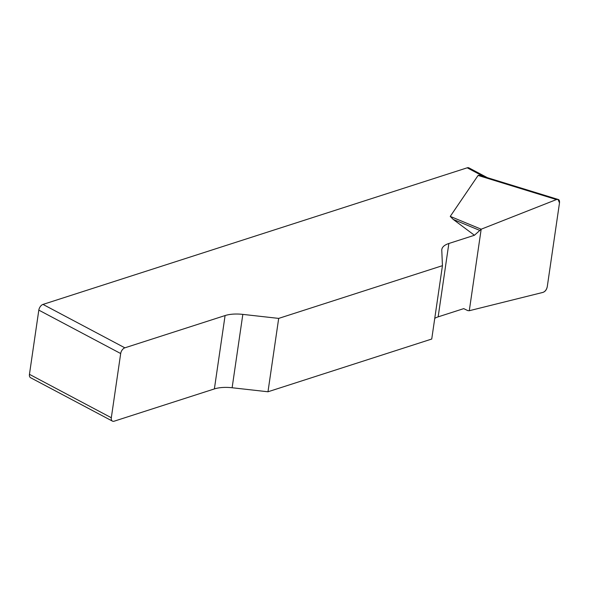 <?xml version="1.0" encoding="UTF-8"?>
<svg xmlns="http://www.w3.org/2000/svg" width="589" height="589" viewBox="0 0 589 589"><rect width="100%" height="100%" fill="white"/><g stroke="black" fill="none" stroke-linecap="round" stroke-linejoin="round"><path stroke-width="0.88" d="M434.756 318.332A25.511 10.676 -171.7 0 1 438.15 316.86L463.727 308.629L467.821 310.617L469.286 310.72L542.911 292.409C545.156 291.555 546.614 289.641 547.269 286.674L559.491 202.918L558.07 199.435L556.458 199.568L481.176 229.209L474.432 235.261L448.855 243.493A25.511 10.676 8.3 0 0 441.824 249.471A25.511 10.676 8.3 0 0 441.779 250.318L442.442 265.668L431.737 339.036L267.98 391.773L278.685 318.399L242.83 314.386A25.511 10.676 8.3 0 0 225.086 315.557L124.861 347.827A5.102 3.004 117.9 0 0 120.686 353.54L38.815 310.123A5.102 3.004 -62.1 0 1 42.997 304.41L467.21 167.806A5.102 3.004 -62.1 0 1 468.932 167.88L487.405 177.679M112.44 421.12L30.569 377.704A5.102 3.004 -62.1 0 1 29.45 374.324L111.321 417.741A5.102 3.004 117.9 0 0 112.44 421.12A5.102 3.004 117.9 0 0 114.163 421.194L214.381 388.924A25.511 10.676 -171.7 0 1 232.125 387.753L267.98 391.773M474.432 235.261L453.213 219.41L450.246 216.399L478.099 175.441C478.364 175.11 480.006 175.404 483.039 176.339L483.665 176.531M278.685 318.399L442.442 265.668M29.45 374.324L38.815 310.123M111.321 417.741L120.686 353.54M479.534 230.314L453.213 219.41M481.176 229.209L450.246 216.399M556.436 199.575C558.74 198.868 559.756 199.995 559.484 202.955L547.277 286.637C546.673 289.707 545.208 291.629 542.889 292.416L469.286 310.72L481.176 229.209L556.436 199.575M483.65 176.523L467.21 167.806M42.997 304.41L124.861 347.827M242.83 314.386L232.125 387.753M214.381 388.924L225.086 315.557M448.855 243.493L438.15 316.86M556.458 199.568L478.099 175.441M557.901 199.384L483.039 176.339"/></g></svg>
